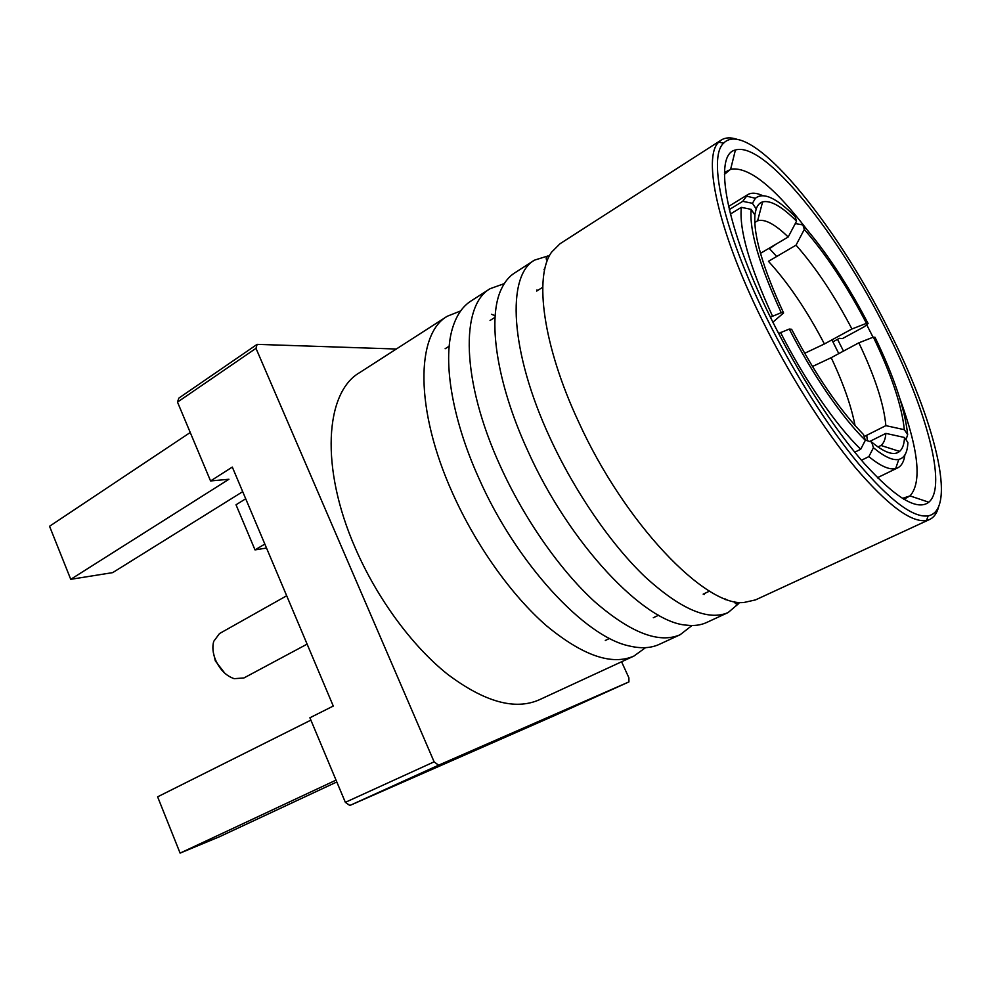 <?xml version="1.0" encoding="UTF-8"?>
<svg xmlns="http://www.w3.org/2000/svg" width="991" height="991" viewBox="0 0 991 991"><rect width="100%" height="100%" fill="white"/><g stroke="black" fill="none" stroke-linecap="round" stroke-linejoin="round"><path stroke-width="1.49" d="M257.127 344.36L178.838 398.109L177.5 402.111L255.988 348.337L257.127 344.36L396.326 349.018M336.804 781.961L219.482 836.751L180.102 853.115L157.619 796.826L310.877 720.135M336.036 780.128L180.102 853.115M434.12 761.831L345.351 802.338L349.823 805.485L438.555 765.201L434.12 761.831L255.988 348.337M349.823 805.485L553.089 716.233L628.926 681.907L438.555 765.201M177.5 402.111L210.563 480.945L232.315 467.083L333.273 706.05L309.898 717.781L345.351 802.338M210.563 480.945L228.933 479.26L70.745 579.326L49.55 526.271L190.247 432.497M245.706 498.783L236.019 504.778L255.009 549.894L266.529 548.048M264.845 544.071L255.009 549.894M628.926 681.907L628.889 677.794L621.58 661.777M70.745 579.326L112.689 572.625L242.708 491.66M832.923 341.833L839.365 338.327L842.412 338.6L864.263 326.745L868.128 323.549L866.456 323.339L851.938 328.975C834.273 295.256 815.643 267.322 796.033 245.161L768.459 261.327C788.328 283.005 806.971 310.542 824.401 343.964L804.642 353.304M760.481 253.337L788.204 236.998C774.987 224.127 764.792 218.726 757.62 220.77L762.599 201.891C770.552 199.996 781.862 206.425 796.541 221.166L788.204 236.998M812.434 366.509L831.201 357.689C843.279 383.257 851.232 405.901 855.06 425.597M906.009 439.719L907.669 434.665L904.337 429.698L885.867 425.647L864.164 436.56M831.201 357.689L858.85 342.824L873.368 337.126L875.016 337.274C894.105 376.914 904.994 409.382 907.669 434.665M873.368 337.126C891.504 374.858 901.822 405.715 904.337 429.698M858.85 342.824C874.917 376.605 883.922 404.217 885.867 425.647M869.714 441.466L885.867 433.389C885.409 439.224 883.786 443.25 880.999 445.479L877.976 446.953M885.867 433.389L904.51 437.489C904.213 444.191 902.578 448.824 899.605 451.413C894.105 456.021 884.79 452.899 871.646 442.048L865.292 440.115M904.51 437.489L907.88 442.494C907.508 452.367 904.486 458.003 898.787 459.415C892.804 460.704 884.368 456.801 873.443 447.734L871.646 442.048M861.464 460.258L868.859 456.603L873.443 447.734M904.894 454.931C903.978 461.583 901.587 465.894 897.71 467.863L895.666 468.582C889.348 470.068 880.417 466.08 868.859 456.603M789.282 329.049L791.611 329.272C815.568 374.994 839.55 410.101 863.557 434.591L865.341 440.289C842.338 417.843 812.31 374.264 789.282 329.049L778.616 333.459M865.341 440.289L860.721 449.233L854.762 452.206M860.721 449.233C836.454 425.944 804.667 380.061 780.499 332.406M751.128 209.361L754.931 215.01C753.395 235.4 762.946 268.053 783.584 312.97L781.23 312.673C759.354 265.08 749.32 230.643 751.128 209.361L741.33 207.354L730.379 214.068M772.881 322.186L783.584 312.97M781.23 312.673L770.391 317.17M772.435 316.005C749.431 265.799 739.063 229.59 741.33 207.354M754.808 214.824L756.207 208.915L752.442 203.304L755.402 198.287C763.318 191.796 776.56 197.903 795.116 216.608L796.541 221.166M756.207 208.915C757.545 205.137 759.688 202.796 762.599 201.891M754.758 222.529L757.62 220.77M752.442 203.304L742.742 201.334L729.277 209.609M742.742 201.334L747.71 194.67C751.451 192.452 756.368 192.749 762.475 195.549M796.033 245.161L804.308 229.441L802.871 224.895L795.897 223.656L794.931 224.239M776.226 244.083L769.499 248.654M851.938 328.975L824.401 343.964M804.308 229.441C826.048 254.39 846.772 285.681 866.456 323.339M802.871 224.895C825.726 251.132 847.478 284.008 868.128 323.549M843.477 351.087L837.531 339.331M729.128 206.116L728.422 205.893M831.92 339.876L838.782 353.614M866.741 435.26L867.373 440.747M769.127 248.27L776.696 256.496M877.89 478.108L878.076 477.389M286.684 595.764L219.519 633.546L213.709 641.375C212.198 646.863 212.78 653.007 215.468 659.783C219.903 669.643 226.146 675.949 234.186 678.674L243.91 677.968L307.111 644.125M224.734 673.137L215.32 660.91L213.3 652.326M704.267 593.609L704.13 594.563M692.003 625.507L680.148 634.723C659.176 643.877 630.722 632.902 594.798 601.797C560.324 570.42 524.375 519.197 500.306 466.08C461.149 380.668 460.394 305.278 490.149 288.678L504.283 283.624M734.566 601.574C734.876 603.804 736.301 604.423 738.865 603.432L728.1 612.574C708.367 621.159 680.755 609.316 645.252 577.022C611.125 544.505 574.891 491.97 550.017 437.911C509.585 350.963 506.512 275.535 534.57 260.113L548.06 255.926C545.855 257.561 545.607 259.097 547.329 260.559M645.562 647.656L633.906 656.079C611.794 665.754 582.597 655.596 546.301 625.606C511.529 595.306 475.878 545.347 452.565 493.134C414.61 409.196 415.985 333.905 447.313 316.228L460.679 310.926M491.437 314.271L495.166 315.683M536.899 289.991L537.779 290.4M680.148 634.723L659.387 644.311C650.988 648.225 640.892 648.758 629.112 645.921C584.752 636.792 516.311 563.322 478.851 478.232C450.992 416.691 442.209 357.355 453.308 325.729C457.235 314.271 463.107 306.046 470.911 301.053L490.149 288.678M728.1 612.574L706.571 622.521C700.823 625.185 694.134 626.064 686.49 625.148C644.348 622.583 569.342 543.886 527.67 450.571C495.958 381.634 487.176 317.046 501.632 288.468C504.964 281.531 509.287 276.353 514.626 272.946L534.57 260.113M544.022 269.304L544.716 269.465M725.647 598.985L725.412 599.666M938.688 506.587C937.065 513.065 934.055 517.352 929.657 519.457L755.514 599.902L744.03 602.466C705.58 607.161 624.689 523.508 578.546 421.745C542.783 345.302 533.926 276.179 551.653 252.098L559.977 243.774L721.312 140.016C725.449 137.439 730.689 137.204 737.031 139.297M929.657 519.457L926.523 520.461C911.447 522.951 887.75 505.36 855.444 467.69C824.128 430.069 788.588 373.904 761.286 318.198C717.633 229.652 702.384 156.64 718.797 142.122L721.312 140.016M765.882 316.463C792.75 371.216 827.658 426.44 858.392 463.528C890.116 500.703 913.368 518.132 928.171 515.853C957.851 510.278 934.389 419.527 889.063 330.598C835.686 222.566 749.06 116.542 723.566 143.212C707.648 157.594 722.922 229.429 765.882 316.463M770.292 316.959C725.164 225.75 713.223 154.299 735.409 150.013C764.718 140.772 838.956 234.694 886.363 330.288C925.73 407.846 947.78 486.37 928.79 502.214C917.332 511.083 895.852 498.213 864.35 463.59C833.815 428.769 797.681 372.777 770.292 316.959M724.433 174.354L730.64 169.226C748.391 166.29 773.847 186.444 807.008 229.664M866.679 324.738L873.059 337.237M633.906 656.079L539.191 699.832C514.911 710.497 484.326 701.938 447.424 674.14C412.157 645.996 377.175 598.576 355.36 548.209C319.796 467.331 325.271 392.386 359.56 372.666L447.313 316.228M900.014 399.039C918.682 450.224 922.014 482.518 910.023 495.909L902.355 498.399M880.999 445.479L899.605 451.413M897.71 467.863L877.469 477.687M898.787 459.415L895.666 468.582M747.71 194.67L728.558 206.462M755.402 198.287L746 196.007M928.171 515.853L926.523 520.461M730.64 169.226L735.409 150.013M728.422 170.316L724.458 172.806M542.746 287.266L536.75 291.044M495.054 317.306L490.062 320.452M449.196 346.193L445.132 348.745M907.917 497.197L903.681 499.204M709.568 591.107L703.164 594.142M658.631 615.213L653.292 617.74M609.638 638.415L605.303 640.471M910.023 495.909L928.79 502.214M723.566 143.212L718.797 142.122"/></g></svg>

